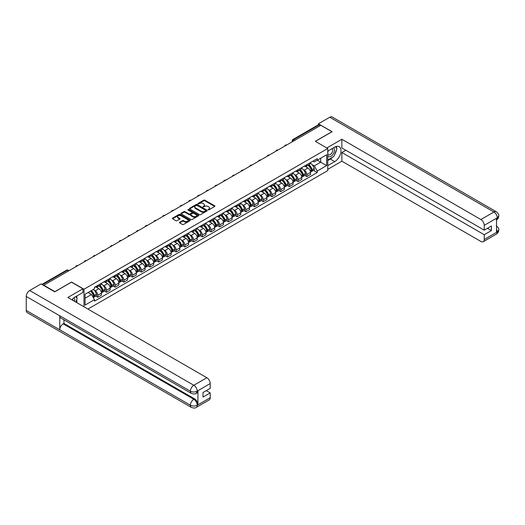 <?xml version="1.0" encoding="UTF-8"?>
<svg xmlns="http://www.w3.org/2000/svg" width="525" height="525" viewBox="0 0 525 525"><rect width="100%" height="100%" fill="white"/><g stroke="black" fill="none" stroke-linecap="round" stroke-linejoin="round"><path stroke-width="0.79" d="M208.11 209.843L208.878 209.843L214.699 206.482A0.774 0.446 0 0 0 214.699 205.846L204.835 200.156A0.774 0.446 0 0 0 203.739 200.156L197.918 203.516L197.918 203.956L199.441 203.523A2.481 1.431 0 0 1 202.945 203.523L203.766 203.995A2.481 1.431 0 0 1 204.494 205.012A2.481 1.431 0 0 1 203.766 206.023L203.018 206.902L204.533 206.463A2.481 1.431 0 0 1 208.044 206.463L208.865 206.942A2.481 1.431 0 0 1 209.593 207.952A2.481 1.431 0 0 1 208.865 208.963L208.11 209.843L208.11 209.403M179.681 222.239A0.774 0.446 0 0 0 179.681 222.869L182.451 224.47A0.774 0.446 0 0 0 183.547 224.47L190.011 220.736A0.774 0.446 0 0 0 190.011 220.1L180.147 214.41A0.774 0.446 0 0 0 179.051 214.41L172.587 218.144A0.774 0.446 0 0 0 172.587 218.774L175.927 220.703A0.774 0.446 0 0 0 177.023 220.703L179.793 219.109A0.774 0.446 0 0 0 179.793 218.472L178.132 217.514A2.074 1.194 0 0 1 177.529 216.668A2.074 1.194 0 0 1 178.808 215.565A2.074 1.194 0 0 1 181.066 215.821L187.563 219.575A2.074 1.194 0 0 1 188.167 220.421A2.074 1.194 0 0 1 186.887 221.524A2.074 1.194 0 0 1 184.629 221.268L183.547 220.638A0.774 0.446 0 0 0 182.451 220.638L179.681 222.239L179.681 222.869L182.451 221.287L182.451 220.638M83.98 289.229L71.531 282.037L54.889 291.644L43.778 285.233L320.821 125.285L331.931 131.696L315.295 141.304L327.744 148.49L83.98 289.229L83.98 306.797M199.493 214.627A0.774 0.446 0 0 0 200.589 214.627L207.053 210.893A0.774 0.446 0 0 0 207.053 210.262L197.19 204.566A0.774 0.446 0 0 0 196.094 204.566L189.63 208.3A0.774 0.446 0 0 0 189.63 208.93L199.493 214.627M187.957 209.961L188.508 210.039L188.508 209.39L198.535 215.184A0.774 0.446 0 0 1 198.535 215.814L192.065 219.548A0.774 0.446 0 0 1 190.969 219.548L181.105 213.852L181.105 213.222A0.774 0.446 0 0 0 181.105 213.852M181.105 213.222L183.875 211.621A0.774 0.446 0 0 1 184.971 211.621L188.974 213.931A0.774 0.446 0 0 0 190.07 213.931L191.901 212.874A0.774 0.446 0 0 0 191.901 212.238L187.74 209.836L188.508 209.39M87.918 309.067L327.744 170.605L327.744 148.49M294.971 140.208L293.797 139.532A1.582 0.912 60 0 0 293.009 139.453L318.301 124.852A1.582 0.912 60 0 1 319.088 124.93L293.797 139.532A1.582 0.912 120 0 0 292.681 141.468L292.681 141.527M320.263 125.606L319.088 124.93M306.81 164.706A3.629 2.1 60 0 1 306.055 166.333L309.737 164.207A3.629 2.1 -120 0 0 310.492 162.579M303.312 169.614L304.238 170.152A3.629 2.1 60 0 1 306.81 174.602L310.492 172.476A3.629 2.1 -120 0 0 307.926 168.026L305.287 166.504M310.492 172.476L310.492 174.438L306.81 176.571L304.808 175.416M306.055 166.333A3.629 2.1 60 0 1 304.264 166.169M306.81 174.602L306.81 176.571M298.095 169.732A3.629 2.1 60 0 1 297.347 171.367L301.028 169.24A3.629 2.1 -120 0 0 301.783 167.606M296.1 180.442L298.095 181.598L301.783 179.471L301.783 177.502A3.629 2.1 -120 0 0 299.211 173.053L296.579 171.531M297.347 171.367A3.629 2.1 60 0 1 295.555 171.202M294.597 174.648L295.529 175.179A3.629 2.1 60 0 1 298.095 179.629L298.095 181.598M289.387 174.766A3.629 2.1 60 0 1 288.632 176.393L292.32 174.267A3.629 2.1 -120 0 0 293.075 172.633M287.392 185.469L289.387 186.624L293.075 184.498L293.075 182.529A3.629 2.1 -120 0 0 290.502 178.08L287.864 176.558M288.632 176.393A3.629 2.1 60 0 1 286.847 176.229M285.889 179.675L286.821 180.213A3.629 2.1 60 0 1 289.387 184.662L289.387 186.624M280.678 179.793A3.629 2.1 60 0 1 279.923 181.42L283.612 179.294A3.629 2.1 -120 0 0 284.36 177.667M278.677 190.503L280.678 191.651L284.36 189.525L284.36 187.563A3.629 2.1 -120 0 0 281.794 183.113L279.156 181.591M279.923 181.42A3.629 2.1 60 0 1 278.138 181.256M277.18 184.702L278.112 185.24A3.629 2.1 60 0 1 280.678 189.689L280.678 191.651M271.97 184.82A3.629 2.1 60 0 1 271.215 186.447L274.903 184.321A3.629 2.1 -120 0 0 275.651 182.693M269.968 195.53L271.97 196.685L275.651 194.552L275.651 192.59A3.629 2.1 -120 0 0 273.085 188.14L270.447 186.618M271.215 186.447A3.629 2.1 60 0 1 269.43 186.29M268.472 189.728L269.397 190.267A3.629 2.1 60 0 1 271.97 194.716L271.97 196.685M263.255 189.847A3.629 2.1 60 0 1 262.507 191.481L266.188 189.354A3.629 2.1 -120 0 0 266.943 187.72M261.26 200.557L263.255 201.712L266.943 199.585L266.943 197.617A3.629 2.1 -120 0 0 264.377 193.167L261.739 191.645M262.507 191.481A3.629 2.1 60 0 1 260.715 191.317M259.763 194.762L260.689 195.293A3.629 2.1 60 0 1 263.255 199.743L263.255 201.712M254.546 194.88A3.629 2.1 60 0 1 253.798 196.507L257.48 194.381A3.629 2.1 -120 0 0 258.234 192.747M252.551 205.583L254.546 206.738L258.234 204.612L258.234 202.643A3.629 2.1 -120 0 0 255.662 198.194L253.03 196.672M253.798 196.507A3.629 2.1 60 0 1 252.007 196.343M251.048 199.789L251.98 200.327A3.629 2.1 60 0 1 254.546 204.776L254.546 206.738M245.838 199.907A3.629 2.1 60 0 1 245.083 201.534L248.771 199.408A3.629 2.1 -120 0 0 249.526 197.781M243.843 210.617L245.838 211.765L249.526 209.639L249.526 207.677A3.629 2.1 -120 0 0 246.953 203.227L244.315 201.705M245.083 201.534A3.629 2.1 60 0 1 243.298 201.37M242.34 204.816L243.272 205.354A3.629 2.1 60 0 1 245.838 209.803L245.838 211.765M237.129 204.934A3.629 2.1 60 0 1 236.375 206.568L240.063 204.435A3.629 2.1 -120 0 0 240.811 202.808M235.128 215.644L237.129 216.799L240.811 214.666L240.811 212.704A3.629 2.1 -120 0 0 238.245 208.254L235.607 206.732M236.375 206.568A3.629 2.1 60 0 1 234.59 206.404M233.632 209.843L234.557 210.381A3.629 2.1 60 0 1 237.129 214.83L237.129 216.799M228.421 209.961A3.629 2.1 60 0 1 227.666 211.595L231.354 209.468A3.629 2.1 -120 0 0 232.102 207.834M226.419 220.671L228.421 221.826L232.102 219.699L232.102 217.731A3.629 2.1 -120 0 0 229.537 213.281L226.898 211.759M227.666 211.595A3.629 2.1 60 0 1 225.881 211.431M224.923 214.876L225.848 215.407A3.629 2.1 60 0 1 228.421 219.857L228.421 221.826M219.706 214.994A3.629 2.1 60 0 1 218.958 216.622L222.639 214.495A3.629 2.1 -120 0 0 223.394 212.861M217.711 225.698L219.706 226.852L223.394 224.726L223.394 222.757A3.629 2.1 -120 0 0 220.828 218.315L218.19 216.786M218.958 216.622A3.629 2.1 60 0 1 217.166 216.457M216.208 219.903L217.14 220.441A3.629 2.1 60 0 1 219.706 224.89L219.706 226.852M210.998 220.021A3.629 2.1 60 0 1 210.249 221.648L213.931 219.522A3.629 2.1 -120 0 0 214.686 217.895M209.002 230.731L210.998 231.879L214.686 229.753L214.686 227.791A3.629 2.1 -120 0 0 212.113 223.342L209.475 221.819M210.249 221.648A3.629 2.1 60 0 1 208.458 221.484M207.5 224.93L208.432 225.468A3.629 2.1 60 0 1 210.998 229.917L210.998 231.879M202.289 225.048A3.629 2.1 60 0 1 201.534 226.682L205.223 224.549A3.629 2.1 -120 0 0 205.971 222.922M200.287 235.758L202.289 236.913L205.977 234.787L205.977 232.818A3.629 2.1 -120 0 0 203.405 228.368L200.767 226.846M201.534 226.682A3.629 2.1 60 0 1 199.749 226.518M198.791 229.963L199.723 230.495A3.629 2.1 60 0 1 202.289 234.944L202.289 236.913M193.581 230.075A3.629 2.1 60 0 1 192.826 231.709L196.514 229.582A3.629 2.1 -120 0 0 197.262 227.948M191.579 240.785L193.581 241.94L197.262 239.813L197.262 237.845A3.629 2.1 -120 0 0 194.696 233.395L192.058 231.873M192.826 231.709A3.629 2.1 60 0 1 191.041 231.545M190.083 234.99L191.008 235.522A3.629 2.1 60 0 1 193.581 239.971L193.581 241.94M184.872 235.108A3.629 2.1 60 0 1 184.118 236.736L187.799 234.609A3.629 2.1 -120 0 0 188.554 232.975M182.871 245.812L184.872 246.967L188.554 244.84L188.554 242.872A3.629 2.1 -120 0 0 185.988 238.429L183.35 236.906M184.118 236.736A3.629 2.1 60 0 1 182.326 236.572M181.374 240.017L182.3 240.555A3.629 2.1 60 0 1 184.872 245.004L184.872 246.967M176.157 240.135A3.629 2.1 60 0 1 175.409 241.762L179.091 239.636A3.629 2.1 -120 0 0 179.845 238.009M174.162 250.845L176.157 251.993L179.845 249.867L179.845 247.905A3.629 2.1 -120 0 0 177.279 243.456L174.641 241.933M175.409 241.762A3.629 2.1 60 0 1 173.618 241.598M172.659 245.044L173.591 245.582A3.629 2.1 60 0 1 176.157 250.031L176.157 251.993M167.449 245.162A3.629 2.1 60 0 1 166.701 246.796L170.382 244.663A3.629 2.1 -120 0 0 171.137 243.036M165.454 255.872L167.449 257.027L171.137 254.901L171.137 252.932A3.629 2.1 -120 0 0 168.564 248.482L165.926 246.96M166.701 246.796A3.629 2.1 60 0 1 164.909 246.632M163.951 250.077L164.883 250.609A3.629 2.1 60 0 1 167.449 255.058L167.449 257.027M158.74 250.189A3.629 2.1 60 0 1 157.986 251.823L161.674 249.697A3.629 2.1 -120 0 0 162.422 248.062M156.739 260.899L158.74 262.054L162.422 259.928L162.422 257.959A3.629 2.1 -120 0 0 159.856 253.509L157.218 251.987M157.986 251.823A3.629 2.1 60 0 1 156.201 251.659M155.243 255.104L156.174 255.642A3.629 2.1 60 0 1 158.74 260.085L158.74 262.054M150.032 255.222A3.629 2.1 60 0 1 149.277 256.85L152.965 254.723A3.629 2.1 -120 0 0 153.713 253.089M148.03 265.926L150.032 267.081L153.713 264.954L153.713 262.986A3.629 2.1 -120 0 0 151.148 258.543L148.509 257.02M149.277 256.85A3.629 2.1 60 0 1 147.492 256.686M146.534 260.131L147.459 260.669A3.629 2.1 60 0 1 150.032 265.118L150.032 267.081M141.317 260.249A3.629 2.1 60 0 1 140.569 261.877L144.25 259.75A3.629 2.1 -120 0 0 145.005 258.123M139.322 270.959L141.323 272.114L145.005 269.981L145.005 268.019A3.629 2.1 -120 0 0 142.439 263.57L139.801 262.047M140.569 261.877A3.629 2.1 60 0 1 138.777 261.713M137.826 265.158L138.751 265.696A3.629 2.1 60 0 1 141.323 270.145L141.323 272.114M132.608 265.276A3.629 2.1 60 0 1 131.86 266.91L135.542 264.777A3.629 2.1 -120 0 0 136.297 263.15M130.613 275.986L132.608 277.141L136.297 275.015L136.297 273.046A3.629 2.1 -120 0 0 133.724 268.597L131.093 267.074M131.86 266.91A3.629 2.1 60 0 1 130.069 266.746M129.111 270.191L130.042 270.723A3.629 2.1 60 0 1 132.608 275.172L132.608 277.141M123.9 270.303A3.629 2.1 60 0 1 123.145 271.937L126.833 269.811A3.629 2.1 -120 0 0 127.588 268.177M121.905 281.013L123.9 282.168L127.588 280.042L127.588 278.073A3.629 2.1 -120 0 0 125.016 273.623L122.377 272.101M123.145 271.937A3.629 2.1 60 0 1 121.36 271.773M120.402 275.218L121.334 275.756A3.629 2.1 60 0 1 123.9 280.199L123.9 282.168M115.192 275.336A3.629 2.1 60 0 1 114.437 276.964L118.125 274.838A3.629 2.1 -120 0 0 118.873 273.21M113.19 286.046L115.192 287.195L118.873 285.068L118.873 283.1A3.629 2.1 -120 0 0 116.307 278.657L113.669 277.134M114.437 276.964A3.629 2.1 60 0 1 112.652 276.8M111.694 280.245L112.626 280.783A3.629 2.1 60 0 1 115.192 285.233L115.192 287.195M106.483 280.363A3.629 2.1 60 0 1 105.728 281.991L109.417 279.864A3.629 2.1 -120 0 0 110.165 278.237M104.482 291.073L106.483 292.228L110.165 290.095L110.165 288.133A3.629 2.1 -120 0 0 107.599 283.684L104.961 282.161M105.728 281.991A3.629 2.1 60 0 1 103.943 281.827M102.985 285.272L103.911 285.81A3.629 2.1 60 0 1 106.483 290.259L106.483 292.228M97.768 285.39A3.629 2.1 60 0 1 97.02 287.024L100.702 284.891A3.629 2.1 -120 0 0 101.456 283.264M95.773 296.1L97.768 297.255L101.456 295.129L101.456 293.16A3.629 2.1 -120 0 0 98.89 288.711L96.252 287.188M97.02 287.024A3.629 2.1 60 0 1 95.228 286.86M94.277 290.305L95.202 290.837A3.629 2.1 60 0 1 97.768 295.286L97.768 297.255M312.979 161.142L314.291 161.903L326.629 154.777L320.709 158.196L320.709 162.192L314.291 165.9L312.021 164.588M85.096 298.22L91.521 294.512L94.474 299.637L85.096 305.058L85.096 294.223L94.474 288.809L94.474 287.293L317.244 158.675L317.244 160.191L326.629 165.611L317.244 171.025L314.291 165.9M326.629 154.777L326.629 165.611M94.474 299.637L94.474 301.153L317.244 172.541L317.244 171.025M91.521 294.512L88.056 292.517M313.517 170.389L317.244 172.541M208.327 209.921L208.865 209.613A2.481 1.431 0 0 0 209.593 208.596L209.593 207.952M204.494 205.012L204.494 205.656A2.481 1.431 0 0 1 203.766 206.666L203.234 206.975M214.699 205.846L214.699 206.482L204.835 200.799A0.774 0.446 0 0 0 203.739 200.799L198.135 204.035M207.053 210.262L207.053 210.893L197.19 205.209A0.774 0.446 0 0 0 196.094 205.209L189.637 208.937M205.688 210.801L205.688 210.354L197.026 205.36L195.464 205.82A2.481 1.431 0 0 0 194.742 206.83A2.481 1.431 0 0 0 195.464 207.841L201.383 211.26A2.481 1.431 0 0 0 204.894 211.26L205.688 210.801L205.688 211.444L205.846 210.577M194.742 206.83L194.742 207.473A2.481 1.431 0 0 0 195.464 208.484L195.464 207.841M205.688 211.444L204.894 211.903A2.481 1.431 0 0 1 201.383 211.903L195.464 208.484M181.118 213.859L183.875 212.271L183.875 211.621M192.13 212.559L192.13 213.202A0.774 0.446 0 0 1 191.901 213.518L190.07 214.581A0.774 0.446 0 0 1 188.974 214.581L184.971 212.271A0.774 0.446 0 0 0 183.875 212.271M188.508 210.039L198.522 215.821M193.121 216.326A2.074 1.194 0 0 0 195.379 216.589A2.074 1.194 0 0 0 196.665 215.486A2.074 1.194 0 0 0 196.055 214.64L193.764 213.314A0.774 0.446 0 0 0 192.668 213.314L190.838 214.377A0.774 0.446 0 0 0 190.838 215.007L193.121 216.326L193.121 216.976A2.074 1.194 0 0 0 195.379 217.232A2.074 1.194 0 0 0 196.665 216.129L196.665 215.486M190.608 214.692L190.608 215.335A0.774 0.446 0 0 0 190.838 215.65L190.838 215.007M193.121 216.976L190.838 215.65M188.167 220.421L188.167 221.064A2.074 1.194 0 0 1 186.887 222.167A2.074 1.194 0 0 1 184.629 221.911L183.547 221.287A0.774 0.446 0 0 0 182.451 221.287M177.529 216.668L177.529 217.317A2.074 1.194 0 0 0 178.132 218.164L178.132 217.514M179.793 218.472L179.793 219.109L178.132 218.164M190.011 220.1L190.011 220.736L180.147 215.053A0.774 0.446 0 0 0 179.051 215.053L172.594 218.781M308.175 165.112A4.974 2.874 60 0 1 308.201 165.126A4.974 2.874 60 0 1 311.476 169.588L311.502 169.693A0.965 0.558 60 0 1 311.351 170.454A0.965 0.558 60 0 1 311.332 170.461M307.958 165.237A5.998 3.465 60 0 1 311.259 170.185L311.286 170.29A1.995 1.148 60 0 1 310.971 171.859L310.478 172.141M311.312 171.412A1.995 1.148 -120 0 0 311.863 171.34A1.995 1.148 -120 0 0 312.178 169.772L312.152 169.673A5.998 3.465 -120 0 0 308.851 164.719M310.419 163.216A5.998 3.465 60 0 1 314.186 168.492L314.219 168.597A1.995 1.148 60 0 1 313.904 170.166L311.863 171.34M305.911 166.405A5.998 3.465 60 0 1 307.164 167.587M310.085 167.6L310.853 168.039M332.771 157.06A8.886 5.125 120 0 1 330.31 159.062L334.72 161.608A8.886 5.125 120 0 0 340.528 153.786A8.886 5.125 120 0 0 339.163 146.665A8.886 5.125 120 0 0 334.72 147.105L327.744 151.134M334.72 161.608L327.744 165.638M327.744 169.345L341.867 161.195L341.867 152.519L484.24 234.721L484.24 239.525L497.359 231.879L496.525 232.267L496.525 218.407L497.28 217.809L484.24 225.337A4.738 2.737 -120 0 0 480.893 219.535L493.927 212.008L329.779 117.239L318.419 123.802L332.102 131.696L315.374 141.35M345.831 150.235L341.867 152.519M487.482 228.27L491.446 230.56L491.446 225.986L484.24 230.14L341.867 147.945L341.867 139.269L480.893 219.535M326.826 147.958L341.867 139.269M341.867 161.195L480.893 241.454A4.738 2.737 -120 0 0 483.262 241.69A4.738 2.737 -120 0 0 484.24 239.525M329.779 117.239A4.856 2.802 -60 0 1 332.207 117.003L496.355 211.772A4.856 2.802 -60 0 0 493.927 212.008A4.738 2.737 60 0 1 497.28 217.809M318.419 124.799L318.419 123.802M484.24 230.14L484.24 225.337M491.446 230.56L484.24 234.721M334.537 154.737A8.886 5.125 120 0 0 336.453 149.809M336.591 148.221A8.886 5.125 120 0 0 336.374 146.409M330.31 159.062L327.744 160.545M496.525 228.952L497.28 231.833M496.355 225.789C498.264 227.502 499.058 228.874 498.75 229.898L497.365 231.879M496.355 211.772C498.258 213.465 499.058 214.85 498.75 215.913L497.365 217.862M191.402 393.409A4.856 2.802 -60 0 1 190.398 391.217C192.629 392.293 194.867 392.28 197.092 391.191L196.199 393.402C195.405 394.209 193.804 394.209 191.402 393.409L60.756 317.979A4.856 2.802 -60 0 1 59.752 315.787L26.25 296.448A4.856 2.802 -60 0 1 29.682 290.502L41.048 283.94L54.725 291.841L71.472 282.168L82.917 288.776L82.917 292.484L74.99 297.058A8.886 5.125 120 0 0 71.879 299.808M82.917 288.776L67.843 297.478L206.87 377.744A4.738 2.737 60 0 1 210.217 383.545L210.217 388.349L203.018 392.51L203.018 397.084L210.217 392.923L210.217 397.727A4.738 2.737 60 0 1 209.239 399.899L196.199 407.426A4.738 2.737 -120 0 0 197.183 405.254L210.217 397.727M76.637 302.558L78.507 303.634M76.834 302.446L76.834 299.467M76.834 298.134L76.834 295.995M196.199 407.426C195.444 408.227 193.843 408.227 191.402 407.433L27.254 312.664A4.856 2.802 -60 0 1 26.25 310.439L59.752 329.779A4.856 2.802 -60 0 1 63.184 323.866L193.83 399.289L194.585 398.856A4.738 2.737 60 0 1 197.932 404.657L197.932 390.797A4.738 2.737 60 0 1 196.954 392.969L196.199 393.402M26.25 296.448L26.25 310.439M29.682 290.502L193.83 385.271A4.856 2.802 -60 0 0 190.398 391.217L59.752 315.787L59.752 329.779L190.398 405.208C192.623 406.284 194.86 406.284 197.098 405.208L197.183 405.254M210.217 392.923L206.253 390.639M63.938 319.817L63.938 323.426L194.585 398.856M63.938 323.426L63.184 323.866M327.744 156.069A5.132 2.966 120 0 0 331.826 155.623A5.132 2.966 120 0 0 334.497 150.038A5.132 2.966 120 0 0 333.565 147.774M328.171 150.885A5.132 2.966 120 0 0 327.744 151.81M327.744 153.53A3.511 2.028 120 0 0 328.453 154.796A3.511 2.028 120 0 0 331.163 153.851A3.511 2.028 120 0 0 332.692 150.321A3.511 2.028 120 0 0 331.964 148.713A3.511 2.028 120 0 0 331.957 148.706M328.466 150.721A3.511 2.028 120 0 0 327.744 152.827M335.527 146.705L336.899 148.654L333.887 156.424L327.856 159.902M74.596 301.376A5.132 2.966 120 0 0 74.767 299.992A5.132 2.966 120 0 0 73.913 297.787M72.962 300.431A3.511 2.028 120 0 0 72.962 300.274A3.511 2.028 120 0 0 72.601 298.988M75.764 296.612L77.168 298.607L75.817 302.085M299.467 170.139A4.974 2.874 60 0 1 299.493 170.152A4.974 2.874 60 0 1 302.767 174.615L302.794 174.72A0.965 0.558 60 0 1 302.643 175.481A0.965 0.558 60 0 1 302.623 175.494M299.25 170.264A5.998 3.465 60 0 1 302.551 175.219L302.577 175.317A1.995 1.148 60 0 1 302.262 176.886L301.77 177.168M302.603 176.446A1.995 1.148 -120 0 0 303.155 176.367A1.995 1.148 -120 0 0 303.47 174.805L303.443 174.7A5.998 3.465 -120 0 0 300.142 169.746M301.704 168.243A5.998 3.465 60 0 1 305.478 173.526L305.511 173.624A1.995 1.148 60 0 1 305.196 175.192L303.155 176.367M297.202 171.432A5.998 3.465 60 0 1 298.456 172.62M301.376 172.627L302.137 173.066M290.758 175.166A4.974 2.874 60 0 1 290.784 175.179A4.974 2.874 60 0 1 294.059 179.648L294.085 179.747A0.965 0.558 60 0 1 293.934 180.508A0.965 0.558 60 0 1 293.908 180.521M290.542 175.291A5.998 3.465 60 0 1 293.836 180.246L293.869 180.351A1.995 1.148 60 0 1 293.554 181.912L293.055 182.201M293.895 181.473A1.995 1.148 -120 0 0 294.446 181.394A1.995 1.148 -120 0 0 294.761 179.832L294.728 179.727A5.998 3.465 -120 0 0 291.434 174.779M292.996 173.276A5.998 3.465 60 0 1 296.769 178.552L296.796 178.657A1.995 1.148 60 0 1 296.481 180.219L294.446 181.394M288.494 176.466A5.998 3.465 60 0 1 289.748 177.647M292.668 177.653L293.429 178.093M282.05 180.193A4.974 2.874 60 0 1 282.076 180.213A4.974 2.874 60 0 1 285.344 184.675L285.377 184.78A0.965 0.558 60 0 1 285.226 185.535A0.965 0.558 60 0 1 285.2 185.548M281.833 180.324A5.998 3.465 60 0 1 285.127 185.273L285.16 185.377A1.995 1.148 60 0 1 284.845 186.939L284.347 187.228M285.187 186.5A1.995 1.148 -120 0 0 285.738 186.427A1.995 1.148 -120 0 0 286.053 184.859L286.02 184.754A5.998 3.465 -120 0 0 282.726 179.806M284.287 178.303A5.998 3.465 60 0 1 288.061 183.579L288.087 183.684A1.995 1.148 60 0 1 287.772 185.246L285.738 186.427M279.786 181.493A5.998 3.465 60 0 1 281.039 182.674M283.953 182.68L284.721 183.127M273.341 185.227A4.974 2.874 60 0 1 273.361 185.24A4.974 2.874 60 0 1 276.636 189.702L276.668 189.807A0.965 0.558 60 0 1 276.511 190.568A0.965 0.558 60 0 1 276.491 190.575M273.118 185.351A5.998 3.465 60 0 1 276.419 190.299L276.445 190.404A1.995 1.148 60 0 1 276.13 191.973L275.638 192.255M276.472 191.527A1.995 1.148 -120 0 0 277.029 191.454A1.995 1.148 -120 0 0 277.344 189.886L277.312 189.787A5.998 3.465 -120 0 0 274.017 184.833M275.579 183.33A5.998 3.465 60 0 1 279.353 188.606L279.379 188.711A1.995 1.148 60 0 1 279.064 190.28L277.029 191.454M271.077 186.519A5.998 3.465 60 0 1 272.324 187.701M275.244 187.714L276.012 188.153M264.626 190.253A4.974 2.874 60 0 1 264.652 190.267A4.974 2.874 60 0 1 267.927 194.729L267.953 194.834A0.965 0.558 60 0 1 267.803 195.595A0.965 0.558 60 0 1 267.783 195.608M264.41 190.378A5.998 3.465 60 0 1 267.711 195.333L267.737 195.431A1.995 1.148 60 0 1 267.422 197L266.93 197.282M267.763 196.56A1.995 1.148 -120 0 0 268.314 196.481A1.995 1.148 -120 0 0 268.629 194.919L268.603 194.814A5.998 3.465 -120 0 0 265.302 189.866M266.864 188.357A5.998 3.465 60 0 1 270.637 193.64L270.67 193.738A1.995 1.148 60 0 1 270.355 195.307L268.314 196.481M262.362 191.546A5.998 3.465 60 0 1 263.616 192.734M266.536 192.741L267.297 193.18M255.918 195.28A4.974 2.874 60 0 1 255.944 195.293A4.974 2.874 60 0 1 259.219 199.762L259.245 199.861A0.965 0.558 60 0 1 259.094 200.622A0.965 0.558 60 0 1 259.074 200.635M255.701 195.405A5.998 3.465 60 0 1 259.002 200.36L259.028 200.465A1.995 1.148 60 0 1 258.713 202.027L258.215 202.315M259.055 201.587A1.995 1.148 -120 0 0 259.606 201.515A1.995 1.148 -120 0 0 259.921 199.946L259.895 199.841A5.998 3.465 -120 0 0 256.594 194.893M258.156 193.39A5.998 3.465 60 0 1 261.929 198.667L261.962 198.772A1.995 1.148 60 0 1 261.647 200.333L259.606 201.515M253.654 196.58A5.998 3.465 60 0 1 254.907 197.761M257.827 197.768L258.589 198.207M247.209 200.307A4.974 2.874 60 0 1 247.236 200.327A4.974 2.874 60 0 1 250.51 204.789L250.537 204.894A0.965 0.558 60 0 1 250.386 205.649A0.965 0.558 60 0 1 250.359 205.662M246.993 200.438A5.998 3.465 60 0 1 250.287 205.387L250.32 205.492A1.995 1.148 60 0 1 250.005 207.053L249.506 207.342M250.346 206.614A1.995 1.148 -120 0 0 250.898 206.542A1.995 1.148 -120 0 0 251.213 204.973L251.18 204.875A5.998 3.465 -120 0 0 247.885 199.92M249.447 198.417A5.998 3.465 60 0 1 253.221 203.693L253.247 203.798A1.995 1.148 60 0 1 252.932 205.36L250.898 206.542M244.945 201.607A5.998 3.465 60 0 1 246.199 202.788M249.113 202.794L249.88 203.241M238.501 205.341A4.974 2.874 60 0 1 238.527 205.354A4.974 2.874 60 0 1 241.795 209.816L241.828 209.921A0.965 0.558 60 0 1 241.671 210.683A0.965 0.558 60 0 1 241.651 210.689M238.284 205.465A5.998 3.465 60 0 1 241.579 210.413L241.612 210.518A1.995 1.148 60 0 1 241.297 212.087L240.798 212.369M241.638 211.641A1.995 1.148 -120 0 0 242.189 211.568A1.995 1.148 -120 0 0 242.504 210L242.471 209.902A5.998 3.465 -120 0 0 239.177 204.947M240.739 203.444A5.998 3.465 60 0 1 244.512 208.727L244.538 208.825A1.995 1.148 60 0 1 244.223 210.394L242.189 211.568M236.237 206.633A5.998 3.465 60 0 1 237.49 207.815M240.404 207.828L241.172 208.268M229.793 210.368A4.974 2.874 60 0 1 229.812 210.381A4.974 2.874 60 0 1 233.087 214.843L233.12 214.948A0.965 0.558 60 0 1 232.962 215.709A0.965 0.558 60 0 1 232.942 215.723M229.569 210.492A5.998 3.465 60 0 1 232.87 215.447L232.897 215.545A1.995 1.148 60 0 1 232.582 217.114L232.089 217.396M232.923 216.674A1.995 1.148 -120 0 0 233.474 216.595A1.995 1.148 -120 0 0 233.789 215.033L233.763 214.928A5.998 3.465 -120 0 0 230.462 209.98M232.03 208.471A5.998 3.465 60 0 1 235.804 213.754L235.83 213.852A1.995 1.148 60 0 1 235.515 215.421L233.474 216.595M227.522 211.66A5.998 3.465 60 0 1 228.775 212.848M231.696 212.855L232.463 213.294M221.077 215.394A4.974 2.874 60 0 1 221.104 215.407A4.974 2.874 60 0 1 224.378 219.877L224.405 219.975A0.965 0.558 60 0 1 224.254 220.736A0.965 0.558 60 0 1 224.234 220.749M220.861 215.519A5.998 3.465 60 0 1 224.162 220.474L224.188 220.579A1.995 1.148 60 0 1 223.873 222.141L223.381 222.429M224.214 221.701A1.995 1.148 -120 0 0 224.766 221.629A1.995 1.148 -120 0 0 225.081 220.06L225.054 219.955A5.998 3.465 -120 0 0 221.753 215.007M223.315 213.504A5.998 3.465 60 0 1 227.089 218.781L227.122 218.886A1.995 1.148 60 0 1 226.807 220.448L224.766 221.629M218.813 216.694A5.998 3.465 60 0 1 220.067 217.875M222.987 217.882L223.748 218.328M212.369 220.428A4.974 2.874 60 0 1 212.395 220.441A4.974 2.874 60 0 1 215.67 224.903L215.696 225.008A0.965 0.558 60 0 1 215.545 225.763A0.965 0.558 60 0 1 215.526 225.776M212.152 220.552A5.998 3.465 60 0 1 215.447 225.501L215.48 225.606A1.995 1.148 60 0 1 215.165 227.168L214.666 227.456M215.506 226.728A1.995 1.148 -120 0 0 216.057 226.656A1.995 1.148 -120 0 0 216.372 225.087L216.346 224.989A5.998 3.465 -120 0 0 213.045 220.034M214.607 218.531A5.998 3.465 60 0 1 218.38 223.808L218.413 223.912A1.995 1.148 60 0 1 218.098 225.481L216.057 226.656M210.105 221.721A5.998 3.465 60 0 1 211.358 222.902M214.279 222.908L215.04 223.355M203.661 225.455A4.974 2.874 60 0 1 203.687 225.468A4.974 2.874 60 0 1 206.955 229.93L206.988 230.035A0.965 0.558 60 0 1 206.837 230.797A0.965 0.558 60 0 1 206.811 230.803M203.444 225.579A5.998 3.465 60 0 1 206.738 230.527L206.771 230.632A1.995 1.148 60 0 1 206.456 232.201L205.957 232.483M206.798 231.755A1.995 1.148 -120 0 0 207.349 231.683A1.995 1.148 -120 0 0 207.664 230.121L207.631 230.016A5.998 3.465 -120 0 0 204.337 225.061M205.898 223.558A5.998 3.465 60 0 1 209.672 228.841L209.698 228.939A1.995 1.148 60 0 1 209.383 230.508L207.349 231.683M201.397 226.748A5.998 3.465 60 0 1 202.65 227.929M205.564 227.942L206.332 228.382M194.952 230.482A4.974 2.874 60 0 1 194.972 230.495A4.974 2.874 60 0 1 198.247 234.957L198.279 235.062A0.965 0.558 60 0 1 198.122 235.823A0.965 0.558 60 0 1 198.102 235.837M194.736 230.606A5.998 3.465 60 0 1 198.03 235.561L198.056 235.659A1.995 1.148 60 0 1 197.748 237.228L197.249 237.517M198.082 236.788A1.995 1.148 -120 0 0 198.64 236.709A1.995 1.148 -120 0 0 198.955 235.148L198.923 235.043A5.998 3.465 -120 0 0 195.628 230.094M197.19 228.585A5.998 3.465 60 0 1 200.963 233.868L200.99 233.973A1.995 1.148 60 0 1 200.675 235.535L198.64 236.709M192.688 231.774A5.998 3.465 60 0 1 193.942 232.962M196.855 232.969L197.623 233.408M186.237 235.508A4.974 2.874 60 0 1 186.263 235.522A4.974 2.874 60 0 1 189.538 239.991L189.564 240.089A0.965 0.558 60 0 1 189.413 240.85A0.965 0.558 60 0 1 189.394 240.863M186.021 235.633A5.998 3.465 60 0 1 189.322 240.588L189.348 240.693A1.995 1.148 60 0 1 189.033 242.255L188.541 242.543M189.374 241.815A1.995 1.148 -120 0 0 189.925 241.743A1.995 1.148 -120 0 0 190.24 240.174L190.214 240.069A5.998 3.465 -120 0 0 186.913 235.121M188.482 233.618A5.998 3.465 60 0 1 192.248 238.895L192.281 239A1.995 1.148 60 0 1 191.966 240.562L189.925 241.743M183.973 236.808A5.998 3.465 60 0 1 185.227 237.989M188.147 237.996L188.915 238.442M177.529 240.542A4.974 2.874 60 0 1 177.555 240.555A4.974 2.874 60 0 1 180.83 245.018L180.856 245.123A0.965 0.558 60 0 1 180.705 245.877A0.965 0.558 60 0 1 180.685 245.89M177.312 240.667A5.998 3.465 60 0 1 180.613 245.615L180.639 245.72A1.995 1.148 60 0 1 180.324 247.282L179.832 247.57M180.666 246.842A1.995 1.148 -120 0 0 181.217 246.77A1.995 1.148 -120 0 0 181.532 245.201L181.506 245.103A5.998 3.465 -120 0 0 178.205 240.148M179.767 238.645A5.998 3.465 60 0 1 183.54 243.922L183.573 244.027A1.995 1.148 60 0 1 183.258 245.595L181.217 246.77M175.265 241.835A5.998 3.465 60 0 1 176.518 243.016M179.438 243.023L180.2 243.469M168.82 245.569A4.974 2.874 60 0 1 168.847 245.582A4.974 2.874 60 0 1 172.121 250.044L172.148 250.149A0.965 0.558 60 0 1 171.997 250.911A0.965 0.558 60 0 1 171.97 250.917M168.604 245.693A5.998 3.465 60 0 1 171.898 250.642L171.931 250.747A1.995 1.148 60 0 1 171.616 252.315L171.117 252.597M171.957 251.875A1.995 1.148 -120 0 0 172.508 251.797A1.995 1.148 -120 0 0 172.823 250.235L172.797 250.13A5.998 3.465 -120 0 0 169.496 245.175M171.058 243.672A5.998 3.465 60 0 1 174.832 248.955L174.864 249.053A1.995 1.148 60 0 1 174.549 250.622L172.508 251.797M166.556 246.862A5.998 3.465 60 0 1 167.81 248.043M170.73 248.056L171.491 248.496M160.112 250.596A4.974 2.874 60 0 1 160.138 250.609A4.974 2.874 60 0 1 163.406 255.071L163.439 255.176A0.965 0.558 60 0 1 163.288 255.938A0.965 0.558 60 0 1 163.262 255.951M159.895 250.72A5.998 3.465 60 0 1 163.19 255.675L163.222 255.773A1.995 1.148 60 0 1 162.907 257.342L162.409 257.631M163.249 256.902A1.995 1.148 -120 0 0 163.8 256.823A1.995 1.148 -120 0 0 164.115 255.262L164.082 255.157A5.998 3.465 -120 0 0 160.788 250.208M162.35 248.699A5.998 3.465 60 0 1 166.123 253.982L166.149 254.087A1.995 1.148 60 0 1 165.834 255.649L163.8 256.823M157.848 251.888A5.998 3.465 60 0 1 159.101 253.076M162.015 253.083L162.783 253.523M151.403 255.623A4.974 2.874 60 0 1 151.423 255.642A4.974 2.874 60 0 1 154.698 260.105L154.731 260.203A0.965 0.558 60 0 1 154.573 260.964A0.965 0.558 60 0 1 154.553 260.978M151.18 255.747A5.998 3.465 60 0 1 154.481 260.702L154.507 260.807A1.995 1.148 60 0 1 154.192 262.369L153.7 262.658M154.534 261.929A1.995 1.148 -120 0 0 155.092 261.857A1.995 1.148 -120 0 0 155.407 260.288L155.374 260.183A5.998 3.465 -120 0 0 152.079 255.235M153.641 253.732A5.998 3.465 60 0 1 157.415 259.009L157.441 259.114A1.995 1.148 60 0 1 157.126 260.676L155.092 261.857M149.139 256.922A5.998 3.465 60 0 1 150.393 258.103M153.307 258.11L154.074 258.556M142.688 260.656A4.974 2.874 60 0 1 142.715 260.669A4.974 2.874 60 0 1 145.989 265.132L146.016 265.237A0.965 0.558 60 0 1 145.865 265.991A0.965 0.558 60 0 1 145.845 266.004M142.472 260.781A5.998 3.465 60 0 1 145.773 265.729L145.799 265.834A1.995 1.148 60 0 1 145.484 267.396L144.992 267.684M145.825 266.956A1.995 1.148 -120 0 0 146.377 266.884A1.995 1.148 -120 0 0 146.692 265.315L146.665 265.217A5.998 3.465 -120 0 0 143.364 260.262M144.933 258.759A5.998 3.465 60 0 1 148.7 264.036L148.732 264.141A1.995 1.148 60 0 1 148.417 265.709L146.377 266.884M140.424 261.949A5.998 3.465 60 0 1 141.678 263.13M144.598 263.143L145.359 263.583M133.98 265.683A4.974 2.874 60 0 1 134.006 265.696A4.974 2.874 60 0 1 137.281 270.158L137.307 270.263A0.965 0.558 60 0 1 137.156 271.025A0.965 0.558 60 0 1 137.137 271.031M133.763 265.808A5.998 3.465 60 0 1 137.064 270.756L137.091 270.861A1.995 1.148 60 0 1 136.776 272.429L136.277 272.711M137.117 271.989A1.995 1.148 -120 0 0 137.668 271.911A1.995 1.148 -120 0 0 137.983 270.349L137.957 270.244A5.998 3.465 -120 0 0 134.656 265.289M136.218 263.786A5.998 3.465 60 0 1 139.991 269.069L140.024 269.168A1.995 1.148 60 0 1 139.709 270.736L137.668 271.911M131.716 266.976A5.998 3.465 60 0 1 132.969 268.163M135.89 268.17L136.651 268.61M125.272 270.71A4.974 2.874 60 0 1 125.298 270.723A4.974 2.874 60 0 1 128.572 275.192L128.599 275.29A0.965 0.558 60 0 1 128.448 276.052A0.965 0.558 60 0 1 128.422 276.065M125.055 270.834A5.998 3.465 60 0 1 128.349 275.789L128.382 275.887A1.995 1.148 60 0 1 128.067 277.456L127.568 277.745M128.408 277.016A1.995 1.148 -120 0 0 128.96 276.938A1.995 1.148 -120 0 0 129.275 275.376L129.242 275.271A5.998 3.465 -120 0 0 125.947 270.322M127.509 268.813A5.998 3.465 60 0 1 131.283 274.096L131.309 274.201A1.995 1.148 60 0 1 130.994 275.763L128.96 276.938M123.007 272.009A5.998 3.465 60 0 1 124.261 273.19M127.175 273.197L127.943 273.637M116.563 275.737A4.974 2.874 60 0 1 116.589 275.756A4.974 2.874 60 0 1 119.857 280.219L119.89 280.317A0.965 0.558 60 0 1 119.739 281.078A0.965 0.558 60 0 1 119.713 281.092M116.347 275.868A5.998 3.465 60 0 1 119.641 280.816L119.674 280.921A1.995 1.148 60 0 1 119.359 282.483L118.86 282.772M119.7 282.043A1.995 1.148 -120 0 0 120.251 281.971A1.995 1.148 -120 0 0 120.566 280.402L120.533 280.298A5.998 3.465 -120 0 0 117.239 275.349M118.801 273.847A5.998 3.465 60 0 1 122.574 279.123L122.601 279.228A1.995 1.148 60 0 1 122.286 280.79L120.251 281.971M114.299 277.036A5.998 3.465 60 0 1 115.553 278.217M118.466 278.224L119.234 278.67M107.855 280.77A4.974 2.874 60 0 1 107.874 280.783A4.974 2.874 60 0 1 111.149 285.246L111.182 285.351A0.965 0.558 60 0 1 111.024 286.105A0.965 0.558 60 0 1 111.005 286.118M107.632 280.895A5.998 3.465 60 0 1 110.932 285.843L110.959 285.948A1.995 1.148 60 0 1 110.644 287.516L110.152 287.798M110.985 287.07A1.995 1.148 -120 0 0 111.543 286.998A1.995 1.148 -120 0 0 111.858 285.429L111.825 285.331A5.998 3.465 -120 0 0 108.531 280.376M110.093 278.873A5.998 3.465 60 0 1 113.866 284.15L113.892 284.255A1.995 1.148 60 0 1 113.577 285.823L111.543 286.998M105.584 282.063A5.998 3.465 60 0 1 106.838 283.244M109.758 283.257L110.526 283.697M99.14 285.797A4.974 2.874 60 0 1 99.166 285.81A4.974 2.874 60 0 1 102.441 290.272L102.467 290.377A0.965 0.558 60 0 1 102.316 291.139A0.965 0.558 60 0 1 102.296 291.145M98.923 285.922A5.998 3.465 60 0 1 102.224 290.876L102.25 290.975A1.995 1.148 60 0 1 101.935 292.543L101.443 292.825M102.277 292.103A1.995 1.148 -120 0 0 102.828 292.025A1.995 1.148 -120 0 0 103.143 290.463L103.117 290.358A5.998 3.465 -120 0 0 99.816 285.403M101.377 283.9A5.998 3.465 60 0 1 105.151 289.183L105.184 289.282A1.995 1.148 60 0 1 104.869 290.85L102.828 292.025M96.876 287.09A5.998 3.465 60 0 1 98.129 288.277M101.049 288.284L101.811 288.724M90.7 290.988A4.974 2.874 60 0 1 93.732 295.306L93.758 295.404A0.965 0.558 60 0 1 93.607 296.166A0.965 0.558 60 0 1 93.588 296.179M90.444 291.132A5.998 3.465 60 0 1 93.509 295.903L93.542 296.002A1.995 1.148 60 0 1 93.266 297.544M93.568 297.13A1.995 1.148 -120 0 0 94.119 297.052A1.995 1.148 -120 0 0 94.434 295.49L94.408 295.385A5.998 3.465 -120 0 0 91.343 290.62M93.378 289.439A5.998 3.465 60 0 1 96.443 294.21L96.475 294.315A1.995 1.148 60 0 1 96.16 295.877L94.119 297.052M88.41 292.313A5.998 3.465 60 0 1 89.421 293.304M92.341 293.311L93.102 293.751M292.74 141.494L292.681 141.468A1.582 0.912 0 0 1 292.222 140.818L292.222 141.796M106.483 290.259L110.165 288.133M115.192 285.233L118.873 283.1M123.9 280.199L127.588 278.073M132.608 275.172L136.297 273.046M141.323 270.145L145.005 268.019M150.032 265.118L153.713 262.986M158.74 260.085L162.422 257.959M167.449 255.058L171.137 252.932M176.157 250.031L179.845 247.905M184.872 245.004L188.554 242.872M193.581 239.971L197.262 237.845M202.289 234.944L205.977 232.818M210.998 229.917L214.686 227.791M219.706 224.89L223.394 222.757M228.421 219.857L232.102 217.731M237.129 214.83L240.811 212.704M245.838 209.803L249.526 207.677M254.546 204.776L258.234 202.643M263.255 199.743L266.943 197.617M271.97 194.716L275.651 192.59M280.678 189.689L284.36 187.563M289.387 184.662L293.075 182.529M298.095 179.629L301.783 177.502M97.768 295.286L101.456 293.16M95.202 290.837L98.89 288.711M103.911 285.81L107.599 283.684M112.626 280.783L116.307 278.657M121.334 275.756L125.016 273.623M130.042 270.723L133.724 268.597M138.751 265.696L142.439 263.57M147.459 260.669L151.148 258.543M156.174 255.642L159.856 253.509M164.883 250.609L168.564 248.482M173.591 245.582L177.279 243.456M182.3 240.555L185.988 238.429M191.008 235.522L194.696 233.395M199.723 230.495L203.405 228.368M208.432 225.468L212.113 223.342M217.14 220.441L220.828 218.315M225.848 215.407L229.537 213.281M234.557 210.381L238.245 208.254M243.272 205.354L246.953 203.227M251.98 200.327L255.662 198.194M260.689 195.293L264.377 193.167M269.397 190.267L273.085 188.14M278.112 185.24L281.794 183.113M286.821 180.213L290.502 178.08M295.529 175.179L299.211 173.053M304.238 170.152L307.926 168.026M286.552 145.064A1.582 0.912 120 0 0 285.856 145.471M277.843 150.097A1.582 0.912 120 0 0 277.147 150.498M269.135 155.124A1.582 0.912 120 0 0 268.439 155.525M260.426 160.151A1.582 0.912 120 0 0 259.724 160.558M251.711 165.178A1.582 0.912 120 0 0 251.016 165.585M243.003 170.212A1.582 0.912 120 0 0 242.307 170.612M234.294 175.238A1.582 0.912 120 0 0 233.599 175.639M225.586 180.265A1.582 0.912 120 0 0 224.89 180.672M216.877 185.299A1.582 0.912 120 0 0 216.175 185.699M208.162 190.326A1.582 0.912 120 0 0 207.467 190.726M199.454 195.352A1.582 0.912 120 0 0 198.758 195.753M190.746 200.379A1.582 0.912 120 0 0 190.05 200.786M182.037 205.413A1.582 0.912 120 0 0 181.342 205.813M173.329 210.44A1.582 0.912 120 0 0 172.627 210.84M164.614 215.467A1.582 0.912 120 0 0 163.918 215.867M155.905 220.493A1.582 0.912 120 0 0 155.21 220.9M147.197 225.527A1.582 0.912 120 0 0 146.501 225.927M138.488 230.554A1.582 0.912 120 0 0 137.786 230.954M129.773 235.581A1.582 0.912 120 0 0 129.078 235.981M121.065 240.607A1.582 0.912 120 0 0 120.369 241.014M112.357 245.641A1.582 0.912 120 0 0 111.661 246.041M103.648 250.668A1.582 0.912 120 0 0 102.953 251.068M94.94 255.695A1.582 0.912 120 0 0 94.237 256.095M86.225 260.722A1.582 0.912 120 0 0 85.529 261.128M77.516 265.755A1.582 0.912 120 0 0 76.821 266.155M68.513 270.952L67.344 270.277L42.354 284.701M68.978 270.683L68.132 270.198A1.582 0.912 120 0 0 67.344 270.277A1.582 0.912 60 0 0 66.55 270.198L41.895 284.432M208.865 209.613L208.865 208.963M203.018 206.902L203.018 206.456M203.766 206.666L203.766 206.023M197.918 203.956L197.918 203.516M203.739 200.799L203.739 200.156M204.835 200.799L204.835 200.156M189.63 208.93L189.63 208.3M196.094 205.209L196.094 204.566M197.19 205.209L197.19 204.566M201.383 211.903L201.383 211.26M204.894 211.903L204.894 211.26M184.971 212.271L184.971 211.621M188.974 214.581L188.974 213.931M190.07 214.581L190.07 213.931M191.901 213.518L191.901 212.874M198.535 215.814L198.535 215.184M183.547 221.287L183.547 220.638M184.629 221.911L184.629 221.268M172.587 218.774L172.587 218.144M179.051 215.053L179.051 214.41M180.147 215.053L180.147 214.41M310.196 170.92L311.286 170.29M312.178 169.772L314.219 168.597M312.152 169.673L314.186 168.492M310.157 170.822L311.259 170.185M498.75 229.917C498.697 231.774 497.877 233.192 496.296 234.163A4.738 2.737 -120 0 0 497.28 231.998M496.525 219.982L497.28 217.973M197.932 404.657L197.098 405.208M210.217 383.545L197.098 391.191M197.183 391.23L197.932 390.797M197.183 391.072A4.738 2.737 60 0 0 193.83 385.271L206.87 377.744M191.402 407.433A4.856 2.802 -60 0 1 190.398 405.208A4.856 2.802 -60 0 1 193.83 399.289C195.845 400.641 196.967 402.577 197.183 405.097M301.488 175.947L302.577 175.317M303.47 174.805L305.511 173.624M303.443 174.7L305.478 173.526M301.448 175.849L302.551 175.219M292.773 180.981L293.869 180.351M294.761 179.832L296.796 178.657M294.728 179.727L296.769 178.552M292.74 180.882L294.131 180.068M284.064 186.007L285.16 185.377M286.053 184.859L288.087 183.684M286.02 184.754L288.061 183.579M284.032 185.909L285.423 185.095M275.356 191.034L276.445 190.404M277.344 189.886L279.379 188.711M277.312 189.787L279.353 188.606M275.317 190.936L276.419 190.299M266.647 196.061L267.737 195.431M268.629 194.919L270.67 193.738M268.603 194.814L270.637 193.64M266.608 195.963L268.006 195.149M257.939 201.095L259.028 200.465M259.921 199.946L261.962 198.772M259.895 199.841L261.929 198.667M257.9 200.996L259.291 200.183M249.224 206.122L250.32 205.492M251.213 204.973L253.247 203.798M251.18 204.875L253.221 203.693M249.191 206.023L250.582 205.209M240.516 211.148L241.612 210.518M242.504 210L244.538 208.825M242.471 209.902L244.512 208.727M240.483 211.05L241.579 210.413M231.807 216.175L232.897 215.545M233.789 215.033L235.83 213.852M233.763 214.928L235.804 213.754M231.768 216.077L233.166 215.263M223.099 221.209L224.188 220.579M225.081 220.06L227.122 218.886M225.054 219.955L227.089 218.781M223.059 221.11L224.162 220.474M214.39 226.236L215.48 225.606M216.372 225.087L218.413 223.912M216.346 224.989L218.38 223.808M214.351 226.137L215.742 225.323M205.675 231.262L206.771 230.632M207.664 230.121L209.698 228.939M207.631 230.016L209.672 228.841M205.643 231.164L206.738 230.527M196.967 236.289L198.056 235.659M198.955 235.148L200.99 233.973M198.923 235.043L200.963 233.868M196.934 236.191L198.325 235.377M188.258 241.323L189.348 240.693M190.24 240.174L192.281 239M190.214 240.069L192.248 238.895M188.219 241.224L189.617 240.411M179.55 246.35L180.639 245.72M181.532 245.201L183.573 244.027M181.506 245.103L183.54 243.922M179.511 246.251L180.908 245.438M170.842 251.377L171.931 250.747M172.823 250.235L174.864 249.053M172.797 250.13L174.832 248.955M170.802 251.278L171.898 250.642M162.127 256.403L163.222 255.773M164.115 255.262L166.149 254.087M164.082 255.157L166.123 253.982M162.094 256.305L163.485 255.491M153.418 261.437L154.507 260.807M155.407 260.288L157.441 259.114M155.374 260.183L157.415 259.009M153.385 261.338L154.777 260.525M144.71 266.464L145.799 265.834M146.692 265.315L148.732 264.141M146.665 265.217L148.7 264.036M144.67 266.365L145.773 265.729M136.001 271.491L137.091 270.861M137.983 270.349L140.024 269.168M137.957 270.244L139.991 269.069M135.962 271.392L137.064 270.756M127.286 276.517L128.382 275.887M129.275 275.376L131.309 274.201M129.242 275.271L131.283 274.096M127.253 276.419L128.645 275.605M118.578 281.551L119.674 280.921M120.566 280.402L122.601 279.228M120.533 280.298L122.574 279.123M118.545 281.452L119.936 280.639M109.869 286.578L110.959 285.948M111.858 285.429L113.892 284.255M111.825 285.331L113.866 284.15M109.83 286.479L111.228 285.666M101.161 291.605L102.25 290.975M103.143 290.463L105.184 289.282M103.117 290.358L105.151 289.183M101.122 291.506L102.224 290.876M92.669 296.507L93.542 296.002M94.434 295.49L96.475 294.315M94.408 295.385L96.443 294.21M92.617 296.415L93.804 295.726M286.689 144.992A1.582 1.582 0 0 0 284.662 146.16M277.981 150.019A1.582 1.582 0 0 0 275.953 151.187M269.266 155.046A1.582 1.582 0 0 0 267.245 156.214M260.558 160.072A1.582 1.582 0 0 0 258.53 161.247M251.849 165.106A1.582 1.582 0 0 0 249.821 166.274M243.141 170.133A1.582 1.582 0 0 0 241.113 171.301M234.426 175.16A1.582 1.582 0 0 0 232.404 176.328M225.717 180.187A1.582 1.582 0 0 0 223.689 181.361M217.009 185.22A1.582 1.582 0 0 0 214.981 186.388M208.3 190.247A1.582 1.582 0 0 0 206.273 191.415M199.592 195.274A1.582 1.582 0 0 0 197.564 196.442M190.877 200.301A1.582 1.582 0 0 0 188.856 201.475M182.168 205.334A1.582 1.582 0 0 0 180.141 206.502M173.46 210.361A1.582 1.582 0 0 0 171.432 211.529M164.752 215.388A1.582 1.582 0 0 0 162.724 216.562M156.043 220.421A1.582 1.582 0 0 0 154.015 221.589M147.328 225.448A1.582 1.582 0 0 0 145.307 226.616M138.62 230.475A1.582 1.582 0 0 0 136.592 231.643M129.911 235.502A1.582 1.582 0 0 0 127.883 236.677M121.203 240.535A1.582 1.582 0 0 0 119.175 241.703M112.488 245.562A1.582 1.582 0 0 0 110.467 246.73M103.779 250.589A1.582 1.582 0 0 0 101.758 251.757M95.071 255.616A1.582 1.582 0 0 0 93.043 256.791M86.362 260.649A1.582 1.582 0 0 0 84.335 261.817M77.654 265.676A1.582 1.582 0 0 0 75.626 266.844M68.132 270.198A1.582 1.582 0 0 0 66.55 270.198M293.009 139.453A1.582 1.582 0 0 0 292.222 140.818M483.262 241.69L496.296 234.163M498.75 215.926C498.684 217.77 497.871 219.174 496.296 220.139"/></g></svg>
